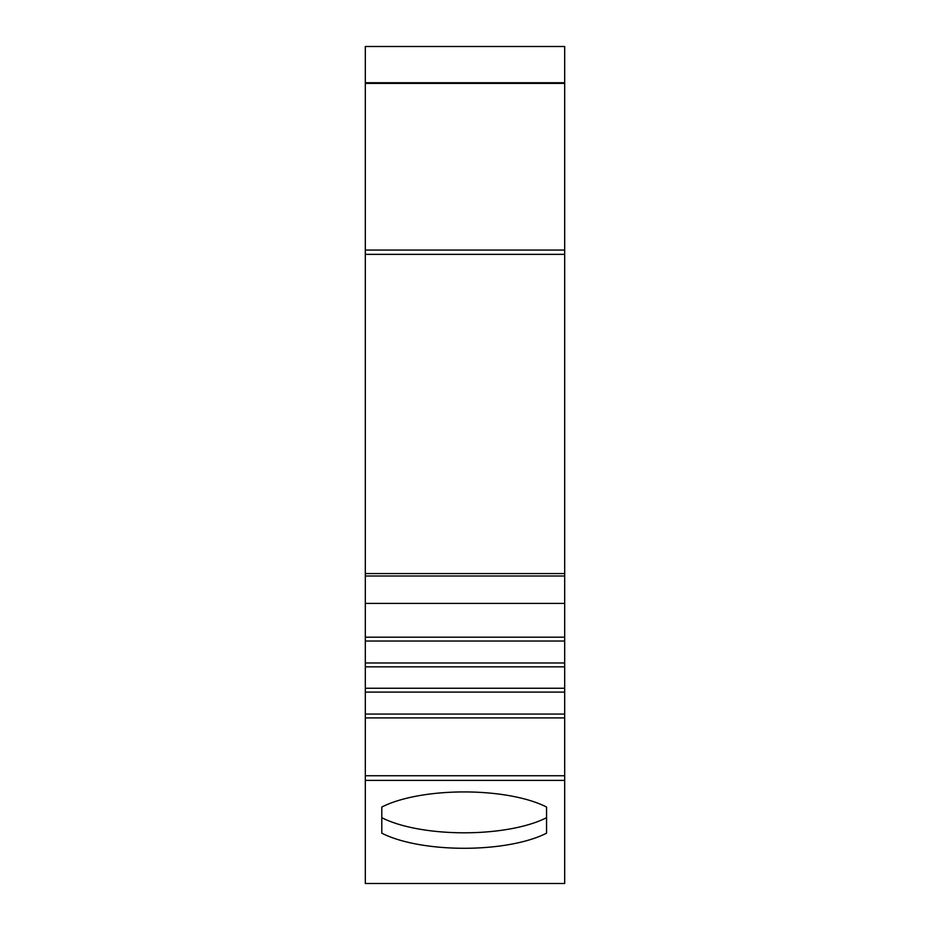 <?xml version="1.0" encoding="UTF-8"?>
<svg xmlns="http://www.w3.org/2000/svg" width="930" height="930" viewBox="0 0 930 930"><rect width="100%" height="100%" fill="white"/><g stroke="black" fill="none" stroke-linecap="round" stroke-linejoin="round"><path stroke-width="1.4" d="M365.316 780.386L365.316 883.5L564.684 883.5L564.684 780.386L365.316 780.386L365.316 46.5L564.684 46.5L365.316 46.5M381.8 833.164A98.859 33.817 180 0 0 546.561 833.164L546.561 807.054A98.859 33.817 180 0 0 381.8 807.054L381.8 833.164M365.316 82.747L564.684 82.747L564.684 83.409L365.316 83.409M365.316 250.065L564.684 250.065L564.684 83.409M564.684 250.065L564.684 254.355L365.316 254.355M365.316 573.543L564.684 573.543L564.684 254.355M564.684 573.543L564.684 576.007L365.316 576.007M365.316 775.748L564.684 775.748L564.684 576.007M564.684 775.748L564.684 780.386M564.684 82.747L564.684 46.5M365.316 717.913L564.684 717.913M365.316 714.066L564.684 714.066M365.316 692.106L564.684 692.106M365.316 688.258L564.684 688.258M365.316 666.833L564.684 666.833M365.316 662.985L564.684 662.985M365.316 641.026L564.684 641.026M365.316 637.178L564.684 637.178M365.316 603.407L564.684 603.407M381.8 807.054L381.8 817.679A98.859 33.817 180 0 0 546.561 817.679L546.561 807.054"/></g></svg>
